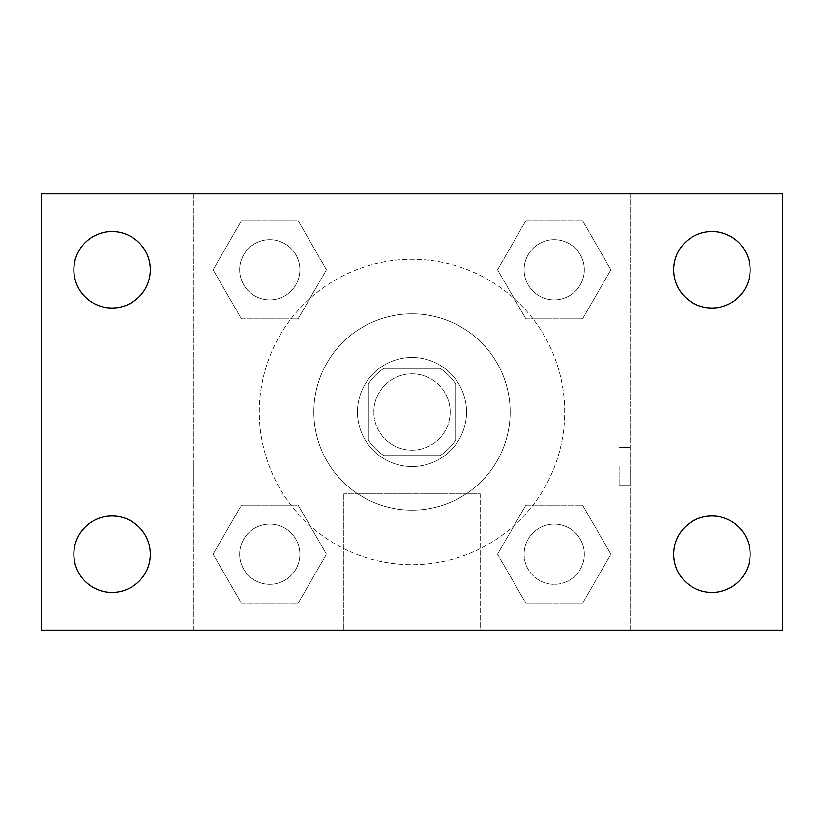 <?xml version="1.0" encoding="UTF-8"?>
<svg xmlns="http://www.w3.org/2000/svg" width="824" height="824" viewBox="0 0 824 824"><rect width="100%" height="100%" fill="white"/><g stroke="black" fill="none" stroke-linecap="round" stroke-linejoin="round"><path stroke-width="0.62" stroke-dasharray="4.12 3.09" d="M450.172 412A38.172 38.172 0 0 0 392.914 378.947A38.172 38.172 0 0 0 392.914 445.053A38.172 38.172 0 0 0 450.172 412A38.172 38.172 0 0 0 392.914 378.947A38.172 38.172 0 0 0 392.914 445.053A38.172 38.172 0 0 0 450.172 412M439.975 455.621L384.025 455.621A51.83 51.83 0 0 1 368.38 439.975L368.38 384.025A51.83 51.83 0 0 1 384.025 368.38L439.975 368.38A51.83 51.83 0 0 1 455.621 384.025L455.621 439.975A51.83 51.83 0 0 1 439.975 455.621L384.025 455.621A51.83 51.83 0 0 1 368.38 439.975L368.38 384.025A51.83 51.83 0 0 1 384.025 368.38L439.975 368.38A51.83 51.83 0 0 1 455.621 384.025L455.621 439.975A51.83 51.83 0 0 1 439.975 455.621M412 357.472A54.528 54.528 0 0 1 459.226 439.264A54.528 54.528 0 0 1 364.774 439.264A54.528 54.528 0 0 1 412 357.472A54.528 54.528 0 0 0 357.472 412A54.528 54.528 0 0 0 412 466.528A54.528 54.528 0 0 0 466.528 412A54.528 54.528 0 0 0 412 357.472M510.149 412A98.149 98.149 0 0 0 362.921 326.994A98.149 98.149 0 0 0 362.921 497.006A98.149 98.149 0 0 0 510.149 412A98.149 98.149 0 0 0 362.921 326.994A98.149 98.149 0 0 0 362.921 497.006A98.149 98.149 0 0 0 510.149 412M213.117 269.788L241.453 220.708L298.123 220.708L326.459 269.788L298.123 318.867L241.453 318.867L213.117 269.788L241.453 220.708L298.123 220.708L326.459 269.788L298.123 318.867L241.453 318.867L213.117 269.788L241.453 220.708L298.123 220.708L326.459 269.788L298.123 318.867L241.453 318.867L213.117 269.788M213.117 554.212L241.453 505.133L298.123 505.133L326.459 554.212L298.123 603.292L241.453 603.292L213.117 554.212L241.453 505.133L298.123 505.133L326.459 554.212L298.123 603.292L241.453 603.292L213.117 554.212L241.453 505.133L298.123 505.133L326.459 554.212L298.123 603.292L241.453 603.292L213.117 554.212M193.887 630.113L193.887 193.887L630.113 193.887L630.113 630.113L193.887 630.113L193.887 193.887L630.113 193.887L630.113 630.113L193.887 630.113L193.887 193.887L630.113 193.887L630.113 630.113L41.2 630.113L41.2 193.887L193.887 193.887L193.887 630.113M497.542 269.788L525.877 220.708L582.547 220.708L610.883 269.788L582.547 318.867L525.877 318.867L497.542 269.788L525.877 220.708L582.547 220.708L610.883 269.788L582.547 318.867L525.877 318.867L497.542 269.788L525.877 220.708L582.547 220.708L610.883 269.788L582.547 318.867L525.877 318.867L497.542 269.788M497.542 554.212L525.877 505.133L582.547 505.133L610.883 554.212L582.547 603.292L525.877 603.292L497.542 554.212L525.877 505.133L582.547 505.133L610.883 554.212L582.547 603.292L525.877 603.292L497.542 554.212L525.877 505.133L582.547 505.133L610.883 554.212L582.547 603.292L525.877 603.292L497.542 554.212M431.086 193.887L392.914 193.898L431.086 193.887M564.687 412A152.687 152.687 0 0 0 335.656 279.769A152.687 152.687 0 0 0 335.656 544.231A152.687 152.687 0 0 0 564.687 412A152.687 152.687 0 0 0 335.656 279.769A152.687 152.687 0 0 0 335.656 544.231A152.687 152.687 0 0 0 564.687 412M299.885 554.212A30.097 30.097 0 0 0 254.74 528.143A30.097 30.097 0 0 0 254.74 580.281A30.097 30.097 0 0 0 299.885 554.212A30.097 30.097 0 0 0 254.74 528.143A30.097 30.097 0 0 0 254.74 580.281A30.097 30.097 0 0 0 299.885 554.212A30.097 30.097 0 0 0 254.74 528.143A30.097 30.097 0 0 0 254.74 580.281A30.097 30.097 0 0 0 299.885 554.212A30.097 30.097 0 0 0 254.74 528.143A30.097 30.097 0 0 0 254.74 580.281A30.097 30.097 0 0 0 299.885 554.212M299.885 269.788A30.097 30.097 0 0 0 254.74 243.719A30.097 30.097 0 0 0 254.74 295.857A30.097 30.097 0 0 0 299.885 269.788A30.097 30.097 0 0 0 254.74 243.719A30.097 30.097 0 0 0 254.74 295.857A30.097 30.097 0 0 0 299.885 269.788A30.097 30.097 0 0 0 254.74 243.719A30.097 30.097 0 0 0 254.74 295.857A30.097 30.097 0 0 0 299.885 269.788A30.097 30.097 0 0 0 254.74 243.719A30.097 30.097 0 0 0 254.74 295.857A30.097 30.097 0 0 0 299.885 269.788M584.309 269.788A30.097 30.097 0 0 0 539.164 243.719A30.097 30.097 0 0 0 539.164 295.857A30.097 30.097 0 0 0 584.309 269.788A30.097 30.097 0 0 0 539.164 243.719A30.097 30.097 0 0 0 539.164 295.857A30.097 30.097 0 0 0 584.309 269.788A30.097 30.097 0 0 0 539.164 243.719A30.097 30.097 0 0 0 539.164 295.857A30.097 30.097 0 0 0 584.309 269.788A30.097 30.097 0 0 0 539.164 243.719A30.097 30.097 0 0 0 539.164 295.857A30.097 30.097 0 0 0 584.309 269.788M524.115 554.212A30.097 30.097 0 0 1 569.26 528.143A30.097 30.097 0 0 1 569.26 580.281A30.097 30.097 0 0 1 524.115 554.212A30.097 30.097 0 0 1 569.26 528.143A30.097 30.097 0 0 1 569.26 580.281A30.097 30.097 0 0 1 524.115 554.212M480.165 630.113L343.835 630.113L480.165 630.113L343.835 630.113L480.165 630.113L480.165 493.834L343.835 493.834L480.165 493.834L343.835 493.834L480.165 493.834L480.165 630.113M193.887 466.528L193.887 485.614L193.898 466.528M630.113 466.528L630.113 485.614L630.113 466.528M619.123 466.528L619.123 485.614L619.123 466.528M630.113 193.887L782.8 193.887L782.8 630.113L630.113 630.113L630.113 193.887M112.085 308.001A38.213 38.213 0 0 0 145.178 250.681A38.213 38.213 0 0 0 78.991 250.681A38.213 38.213 0 0 0 112.085 308.001M112.085 592.425A38.213 38.213 0 0 0 145.178 535.106A38.213 38.213 0 0 0 78.991 535.106A38.213 38.213 0 0 0 112.085 592.425M711.915 308.001A38.213 38.213 0 0 0 745.009 250.681A38.213 38.213 0 0 0 678.822 250.681A38.213 38.213 0 0 0 711.915 308.001M711.915 592.425A38.213 38.213 0 0 0 745.009 535.106A38.213 38.213 0 0 0 678.822 535.106A38.213 38.213 0 0 0 711.915 592.425M584.309 554.212A30.097 30.097 0 0 0 539.164 528.143A30.097 30.097 0 0 0 539.164 580.281A30.097 30.097 0 0 0 584.309 554.212A30.097 30.097 0 0 0 539.164 528.143A30.097 30.097 0 0 0 539.164 580.281A30.097 30.097 0 0 0 584.309 554.212M619.123 485.614L630.113 485.614L619.123 485.614M619.123 447.442L630.113 447.442L619.123 447.442M343.835 493.834L343.835 630.113L343.835 493.834"/><path stroke-width="1.24" d="M41.2 193.887L782.8 193.887L782.8 630.113L41.2 630.113L41.2 193.887M112.085 515.999A38.213 38.213 0 0 1 150.298 554.212A38.213 38.213 0 0 1 112.085 592.425A38.213 38.213 0 0 1 73.872 554.212A38.213 38.213 0 0 1 112.085 515.999M711.915 515.999A38.213 38.213 0 0 1 750.128 554.212A38.213 38.213 0 0 1 711.915 592.425A38.213 38.213 0 0 1 673.702 554.212A38.213 38.213 0 0 1 711.915 515.999M711.915 231.575A38.213 38.213 0 0 1 750.128 269.788A38.213 38.213 0 0 1 711.915 308.001A38.213 38.213 0 0 1 673.702 269.788A38.213 38.213 0 0 1 711.915 231.575M112.085 231.575A38.213 38.213 0 0 1 150.298 269.788A38.213 38.213 0 0 1 112.085 308.001A38.213 38.213 0 0 1 73.872 269.788A38.213 38.213 0 0 1 112.085 231.575"/></g></svg>
